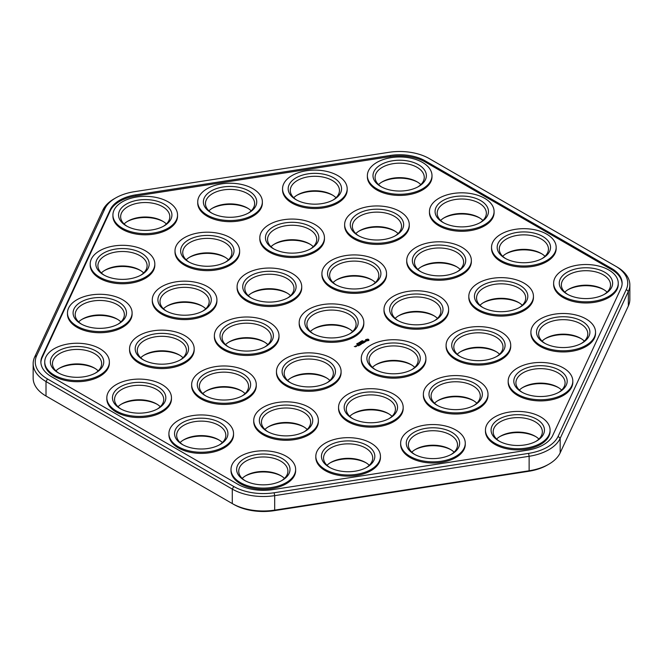 <?xml version="1.0" encoding="UTF-8"?>
<svg xmlns="http://www.w3.org/2000/svg" width="663" height="663" viewBox="0 0 663 663"><rect width="100%" height="100%" fill="white"/><g stroke="black" fill="none" stroke-linecap="round" stroke-linejoin="round"><path stroke-width="0.99" d="M581.318 338.743A26.694 15.415 0 0 0 545.119 338.743M584.368 341.105A24.589 14.196 0 0 0 580.606 338.312A24.589 14.196 0 0 0 545.831 338.312A24.589 14.196 0 0 0 542.077 341.105M545.119 343.467A24.589 14.196 180 0 1 538.638 333.862A24.589 14.196 180 0 1 563.219 319.665A24.589 14.196 180 0 1 587.808 333.862A24.589 14.196 180 0 1 586.97 337.542A24.589 14.196 180 0 1 581.318 343.467M604.043 289.772A26.694 15.415 -0 0 0 567.843 289.772M607.093 292.134A24.589 14.196 0 0 0 603.33 289.341A24.589 14.196 0 0 0 568.564 289.341A24.589 14.196 0 0 0 564.801 292.134M604.043 294.505A24.589 14.196 0 0 0 610.532 284.899A24.589 14.196 0 0 0 585.943 270.703A24.589 14.196 0 0 0 561.362 284.899A24.589 14.196 0 0 0 567.843 294.505M541.953 253.929A26.694 15.415 0 0 0 505.761 253.929M545.003 256.291A24.589 14.196 0 0 0 541.24 253.498L541.24 253.498A24.589 14.196 0 0 0 506.474 253.498A24.589 14.196 0 0 0 502.711 256.291M505.761 258.653A24.589 14.196 180 0 1 499.272 249.048A24.589 14.196 180 0 1 514.447 235.937A24.589 14.196 180 0 1 541.24 239.011A24.589 14.196 180 0 1 548.442 249.048A24.589 14.196 180 0 1 541.953 258.653M519.228 302.892A26.694 15.415 -0 0 0 483.029 302.892M522.278 305.262A24.589 14.196 0 0 0 518.516 302.461A24.589 14.196 0 0 0 483.75 302.461A24.589 14.196 0 0 0 479.987 305.262M519.228 307.624A24.589 14.196 0 0 0 525.718 298.019A24.589 14.196 0 0 0 501.129 283.822A24.589 14.196 0 0 0 476.548 298.019A24.589 14.196 0 0 0 483.029 307.624M457.139 267.048A26.694 15.415 0 0 0 420.939 267.048M460.188 269.41A24.589 14.196 0 0 0 456.426 266.617L456.426 266.617A24.589 14.196 0 0 0 421.66 266.617A24.589 14.196 0 0 0 417.897 269.41M457.139 271.78A24.589 14.196 0 0 0 463.628 262.167A24.589 14.196 0 0 0 456.426 252.131A24.589 14.196 0 0 0 429.632 249.056A24.589 14.196 0 0 0 414.458 262.167A24.589 14.196 0 0 0 420.939 271.78M558.594 387.706A26.694 15.415 0 0 0 522.394 387.706M561.644 390.076A24.589 14.196 0 0 0 557.881 387.275A24.589 14.196 0 0 0 523.107 387.275A24.589 14.196 0 0 0 519.344 390.076M522.394 392.438A24.589 14.196 180 0 1 515.905 382.833A24.589 14.196 180 0 1 540.494 368.636A24.589 14.196 180 0 1 565.083 382.833A24.589 14.196 180 0 1 564.246 386.504A24.589 14.196 180 0 1 558.594 392.438M535.87 436.677A26.694 15.415 0 0 0 499.67 436.677M538.911 439.039A24.589 14.196 0 0 0 535.149 436.246A24.589 14.196 0 0 0 500.383 436.246A24.589 14.196 0 0 0 496.62 439.039M535.87 441.409A24.589 14.196 0 0 0 542.351 431.795A24.589 14.196 0 0 0 517.77 417.607A24.589 14.196 0 0 0 493.181 431.795A24.589 14.196 0 0 0 499.67 441.409M473.78 400.825A26.694 15.415 0 0 0 437.58 400.825M476.821 403.195A24.589 14.196 0 0 0 473.067 400.394A24.589 14.196 0 0 0 438.293 400.394A24.589 14.196 0 0 0 434.53 403.195M473.78 405.557A24.589 14.196 0 0 0 480.261 395.952A24.589 14.196 0 0 0 455.68 381.755A24.589 14.196 0 0 0 431.091 395.952A24.589 14.196 0 0 0 437.58 405.557M496.504 351.862A26.694 15.415 0 0 0 460.304 351.862M499.554 354.224A24.589 14.196 0 0 0 495.791 351.431A24.589 14.196 0 0 0 461.017 351.431A24.589 14.196 0 0 0 457.255 354.224M496.504 356.595A24.589 14.196 0 0 0 502.156 350.661A24.589 14.196 0 0 0 502.993 346.981A24.589 14.196 0 0 0 478.404 332.793A24.589 14.196 0 0 0 453.815 346.981A24.589 14.196 0 0 0 460.304 356.595M434.414 316.011A26.694 15.415 -0 0 0 398.214 316.011M437.464 318.381A24.589 14.196 0 0 0 433.701 315.58A24.589 14.196 0 0 0 398.927 315.58A24.589 14.196 0 0 0 395.173 318.381M434.414 320.743A24.589 14.196 0 0 0 440.903 311.138A24.589 14.196 0 0 0 416.314 296.941A24.589 14.196 0 0 0 391.725 311.138A24.589 14.196 0 0 0 398.214 320.743M411.69 364.981A26.694 15.415 0 0 0 375.49 364.981M414.74 367.343A24.589 14.196 0 0 0 410.977 364.551A24.589 14.196 0 0 0 376.203 364.551A24.589 14.196 0 0 0 372.44 367.343M411.69 369.714A24.589 14.196 0 0 0 418.179 360.108A24.589 14.196 0 0 0 393.59 345.912A24.589 14.196 0 0 0 369.001 360.108A24.589 14.196 0 0 0 375.49 369.714M479.871 218.077A26.694 15.415 0 0 0 443.671 218.077M482.913 220.447A24.589 14.196 0 0 0 479.15 217.646L479.15 217.646A24.589 14.196 0 0 0 444.384 217.646A24.589 14.196 0 0 0 440.622 220.447M443.671 222.809A24.589 14.196 180 0 1 437.182 213.204A24.589 14.196 180 0 1 452.357 200.085A24.589 14.196 180 0 1 479.15 203.168A24.589 14.196 180 0 1 486.352 213.204A24.589 14.196 180 0 1 479.871 222.809M417.781 182.234A26.694 15.415 0 0 0 381.581 182.234M420.823 184.596A24.589 14.196 0 0 0 417.06 181.803A24.589 14.196 0 0 0 382.294 181.803A24.589 14.196 0 0 0 378.532 184.596M417.781 186.966A24.589 14.196 0 0 0 423.425 181.032A24.589 14.196 0 0 0 424.262 177.352A24.589 14.196 0 0 0 399.681 163.164A24.589 14.196 0 0 0 375.092 177.352A24.589 14.196 0 0 0 381.581 186.966M395.049 231.196A26.694 15.415 0 0 0 358.849 231.196M398.098 233.567A24.589 14.196 0 0 0 394.336 230.765A24.589 14.196 0 0 0 359.57 230.765A24.589 14.196 0 0 0 355.807 233.567M395.049 235.929A24.589 14.196 0 0 0 400.701 229.995A24.589 14.196 0 0 0 401.538 226.323A24.589 14.196 0 0 0 376.949 212.127A24.589 14.196 0 0 0 352.368 226.323A24.589 14.196 0 0 0 358.849 235.929M332.967 195.353A26.694 15.415 0 0 0 307.955 191.789A26.694 15.415 0 0 0 296.767 195.353M336.008 197.715A24.589 14.196 0 0 0 332.246 194.922A24.589 14.196 0 0 0 308.502 191.251A24.589 14.196 0 0 0 297.48 194.922A24.589 14.196 0 0 0 293.717 197.715M296.767 200.085A24.589 14.196 180 0 1 290.278 190.48A24.589 14.196 180 0 1 308.502 176.764A24.589 14.196 180 0 1 339.448 190.48A24.589 14.196 180 0 1 332.967 200.085M372.324 280.167A26.694 15.415 0 0 0 336.124 280.167M375.374 282.529A24.589 14.196 0 0 0 371.611 279.736A24.589 14.196 0 0 0 336.837 279.736A24.589 14.196 0 0 0 333.083 282.529M372.324 284.899A24.589 14.196 0 0 0 377.976 278.966A24.589 14.196 0 0 0 378.813 275.294A24.589 14.196 0 0 0 354.224 261.098A24.589 14.196 0 0 0 329.644 275.294A24.589 14.196 0 0 0 336.124 284.899M310.234 244.324A26.694 15.415 0 0 0 285.231 240.76A26.694 15.415 0 0 0 274.034 244.324M313.284 246.686A24.589 14.196 0 0 0 309.522 243.893A24.589 14.196 0 0 0 285.778 240.213A24.589 14.196 0 0 0 274.755 243.893A24.589 14.196 0 0 0 270.993 246.686M310.234 249.048A24.589 14.196 0 0 0 316.723 239.442A24.589 14.196 0 0 0 285.778 225.735A24.589 14.196 0 0 0 267.554 239.442A24.589 14.196 0 0 0 274.034 249.048M287.51 293.286A26.694 15.415 0 0 0 251.31 293.286M290.56 295.657A24.589 14.196 0 0 0 286.797 292.855L286.797 292.855A24.589 14.196 0 0 0 252.023 292.855A24.589 14.196 0 0 0 248.26 295.657M287.51 298.019A24.589 14.196 0 0 0 293.999 288.413A24.589 14.196 0 0 0 286.797 278.377A24.589 14.196 0 0 0 260.004 275.294A24.589 14.196 0 0 0 244.821 288.413A24.589 14.196 0 0 0 251.31 298.019M248.144 208.472A26.694 15.415 0 0 0 223.141 204.917A26.694 15.415 0 0 0 211.945 208.472M251.194 210.842A24.589 14.196 0 0 0 247.432 208.041A24.589 14.196 0 0 0 223.688 204.37A24.589 14.196 0 0 0 212.666 208.041A24.589 14.196 0 0 0 208.903 210.842M211.945 213.204A24.589 14.196 180 0 1 205.464 203.599A24.589 14.196 180 0 1 223.688 189.883A24.589 14.196 180 0 1 254.633 203.599A24.589 14.196 180 0 1 248.144 213.204M225.42 257.443A26.694 15.415 0 0 0 189.22 257.443M228.47 259.805A24.589 14.196 0 0 0 224.707 257.012L224.707 257.012A24.589 14.196 0 0 0 189.933 257.012A24.589 14.196 0 0 0 186.179 259.805M225.42 262.175A24.589 14.196 0 0 0 231.909 252.562A24.589 14.196 0 0 0 224.707 242.525A24.589 14.196 0 0 0 197.914 239.451A24.589 14.196 0 0 0 182.739 252.562A24.589 14.196 0 0 0 189.22 262.175M163.33 221.591A26.694 15.415 0 0 0 127.13 221.591M166.38 223.961A24.589 14.196 0 0 0 162.617 221.16L162.617 221.16A24.589 14.196 0 0 0 127.851 221.16A24.589 14.196 0 0 0 124.089 223.961M163.33 226.323A24.589 14.196 0 0 0 169.819 216.718A24.589 14.196 0 0 0 162.617 206.682A24.589 14.196 0 0 0 135.824 203.607A24.589 14.196 0 0 0 120.649 216.718A24.589 14.196 0 0 0 127.13 226.323M451.055 449.796A26.694 15.415 0 0 0 414.856 449.796M454.097 452.158A24.589 14.196 0 0 0 450.334 449.365A24.589 14.196 0 0 0 415.568 449.365A24.589 14.196 0 0 0 411.806 452.158M414.856 454.528A24.589 14.196 180 0 1 408.367 444.923A24.589 14.196 180 0 1 432.956 430.726A24.589 14.196 180 0 1 457.536 444.923A24.589 14.196 180 0 1 451.055 454.528M388.966 413.952A26.694 15.415 -0 0 0 352.766 413.952M392.007 416.314A24.589 14.196 0 0 0 388.245 413.521A24.589 14.196 0 0 0 353.478 413.521A24.589 14.196 0 0 0 349.716 416.314M388.966 418.676A24.589 14.196 0 0 0 395.446 409.071A24.589 14.196 0 0 0 370.866 394.883A24.589 14.196 0 0 0 346.277 409.071A24.589 14.196 0 0 0 352.766 418.676M326.876 378.101A26.694 15.415 0 0 0 290.676 378.101M329.917 380.471A24.589 14.196 0 0 0 326.163 377.67A24.589 14.196 0 0 0 291.389 377.67A24.589 14.196 0 0 0 287.626 380.471M326.876 382.833A24.589 14.196 0 0 0 333.356 373.228A24.589 14.196 0 0 0 311.983 359.155A24.589 14.196 0 0 0 285.024 369.556A24.589 14.196 0 0 0 284.187 373.228A24.589 14.196 0 0 0 290.676 382.833M366.233 462.915A26.694 15.415 0 0 0 330.033 462.915M369.283 465.285A24.589 14.196 0 0 0 365.52 462.484A24.589 14.196 0 0 0 330.754 462.484A24.589 14.196 0 0 0 326.992 465.285M330.033 467.647A24.589 14.196 180 0 1 323.552 458.042A24.589 14.196 180 0 1 348.133 443.845A24.589 14.196 180 0 1 372.722 458.042A24.589 14.196 180 0 1 366.233 467.647M304.151 427.071A26.694 15.415 0 0 0 267.951 427.071M307.193 429.433A24.589 14.196 0 0 0 303.43 426.64A24.589 14.196 0 0 0 268.664 426.64A24.589 14.196 0 0 0 264.902 429.433M304.151 431.804A24.589 14.196 0 0 0 310.632 422.198A24.589 14.196 0 0 0 289.259 408.118A24.589 14.196 0 0 0 262.299 418.519A24.589 14.196 0 0 0 261.462 422.198A24.589 14.196 0 0 0 267.951 431.804M242.061 391.22A26.694 15.415 0 0 0 205.862 391.22M245.103 393.59A24.589 14.196 0 0 0 241.34 390.789A24.589 14.196 0 0 0 206.574 390.789A24.589 14.196 0 0 0 202.812 393.59M242.061 395.952A24.589 14.196 0 0 0 248.542 386.347A24.589 14.196 0 0 0 223.961 372.15A24.589 14.196 0 0 0 199.372 386.347A24.589 14.196 0 0 0 205.862 395.952M281.419 476.034A26.694 15.415 0 0 0 245.219 476.034M284.468 478.404A24.589 14.196 0 0 0 280.706 475.611A24.589 14.196 0 0 0 245.94 475.611A24.589 14.196 0 0 0 242.177 478.404M281.419 480.766A24.589 14.196 0 0 0 287.908 471.161A24.589 14.196 0 0 0 266.534 457.089A24.589 14.196 0 0 0 239.575 467.49A24.589 14.196 0 0 0 238.738 471.161A24.589 14.196 0 0 0 245.219 480.766M219.329 440.191A26.694 15.415 0 0 0 183.129 440.191M222.378 442.553A24.589 14.196 0 0 0 218.616 439.76A24.589 14.196 0 0 0 183.85 439.76A24.589 14.196 0 0 0 180.087 442.553M183.129 444.923A24.589 14.196 180 0 1 176.648 435.318A24.589 14.196 180 0 1 201.229 421.121A24.589 14.196 180 0 1 225.818 435.318A24.589 14.196 180 0 1 219.329 444.923M264.786 342.257A26.694 15.415 0 0 0 239.774 338.694A26.694 15.415 0 0 0 228.586 342.257M267.827 344.619A24.589 14.196 0 0 0 264.073 341.826A24.589 14.196 0 0 0 240.321 338.155A24.589 14.196 0 0 0 229.299 341.826A24.589 14.196 0 0 0 225.536 344.619M264.786 346.989A24.589 14.196 0 0 0 271.275 337.376A24.589 14.196 0 0 0 240.321 323.668A24.589 14.196 0 0 0 222.097 337.376A24.589 14.196 0 0 0 228.586 346.989M202.696 306.405A26.694 15.415 0 0 0 166.496 306.405M205.745 308.776A24.589 14.196 0 0 0 201.983 305.974A24.589 14.196 0 0 0 167.209 305.974A24.589 14.196 0 0 0 163.446 308.776M202.696 311.138A24.589 14.196 0 0 0 209.185 301.532A24.589 14.196 0 0 0 187.803 287.46A24.589 14.196 0 0 0 160.844 297.861A24.589 14.196 0 0 0 160.007 301.532A24.589 14.196 0 0 0 166.496 311.138M140.606 270.562A26.694 15.415 0 0 0 104.406 270.562M143.656 272.924A24.589 14.196 0 0 0 139.893 270.131A24.589 14.196 0 0 0 105.119 270.131A24.589 14.196 0 0 0 101.356 272.924M104.406 275.294A24.589 14.196 180 0 1 97.917 265.689A24.589 14.196 180 0 1 98.754 262.009A24.589 14.196 180 0 1 125.713 251.617A24.589 14.196 180 0 1 147.095 265.689A24.589 14.196 180 0 1 140.606 275.294M179.971 355.376A26.694 15.415 0 0 0 154.96 351.821A26.694 15.415 0 0 0 143.772 355.376M183.013 357.738A24.589 14.196 0 0 0 179.25 354.945A24.589 14.196 0 0 0 155.507 351.274A24.589 14.196 0 0 0 144.484 354.945A24.589 14.196 0 0 0 140.722 357.738M179.971 360.108A24.589 14.196 0 0 0 186.452 350.503A24.589 14.196 0 0 0 155.507 336.787A24.589 14.196 0 0 0 137.282 350.503A24.589 14.196 0 0 0 143.772 360.108M95.157 368.495A26.694 15.415 0 0 0 70.145 364.94A26.694 15.415 0 0 0 58.957 368.495M98.199 370.866A24.589 14.196 0 0 0 94.436 368.064A24.589 14.196 0 0 0 70.692 364.393A24.589 14.196 0 0 0 59.67 368.064A24.589 14.196 0 0 0 55.907 370.866M95.157 373.228A24.589 14.196 0 0 0 101.638 363.622A24.589 14.196 0 0 0 70.692 349.907A24.589 14.196 0 0 0 52.468 363.622A24.589 14.196 0 0 0 58.957 373.228M117.881 319.533A26.694 15.415 0 0 0 81.682 319.533M120.923 321.895A24.589 14.196 0 0 0 117.169 319.102A24.589 14.196 0 0 0 82.394 319.102A24.589 14.196 0 0 0 78.632 321.895M81.682 324.257A24.589 14.196 180 0 1 75.192 314.652A24.589 14.196 180 0 1 76.03 310.98A24.589 14.196 180 0 1 102.989 300.579A24.589 14.196 180 0 1 124.362 314.652A24.589 14.196 180 0 1 117.881 324.257M115.677 197.939L114.185 198.792A43.907 25.351 0 0 0 102.823 210.154L34.65 357.059A43.907 25.351 0 0 0 33.15 363.622L33.15 378.101A43.907 25.351 0 0 0 46.012 396.026L233.766 504.427A41.794 24.133 0 0 0 274.142 510.676L528.585 471.31A41.794 24.133 0 0 0 547.323 465.061L548.815 464.208A43.907 25.351 0 0 0 560.177 452.846L628.35 305.941A43.907 25.351 0 0 0 629.85 299.378L629.85 284.899A43.907 25.351 0 0 0 616.988 266.974L429.234 158.573A41.794 24.133 0 0 0 388.858 152.324L134.415 191.69A41.794 24.133 0 0 0 115.677 197.939A41.794 24.133 0 0 0 104.862 208.754L36.68 355.658A41.794 24.133 0 0 0 47.496 378.963L233.766 486.501A41.794 24.133 0 0 0 274.142 492.75L528.585 453.384A41.794 24.133 0 0 0 558.138 436.32L626.32 289.424A41.794 24.133 0 0 0 615.504 266.112L616.988 266.974M33.15 363.622A43.907 25.351 0 0 0 46.012 381.548L232.274 489.087L232.274 503.565A43.907 25.351 0 0 0 274.681 510.129L529.132 470.763A43.907 25.351 0 0 0 548.815 464.208M47.496 378.963L46.012 381.548L46.012 396.026L47.496 396.888A41.794 24.133 0 0 1 47.463 396.864M233.766 486.501L232.274 489.087A43.907 25.351 0 0 0 274.681 495.642L529.132 456.285A43.907 25.351 0 0 0 560.177 438.359L628.35 291.455A43.907 25.351 0 0 0 629.85 284.899M120.268 408.648L120.268 408.648A26.694 15.415 180 0 1 120.268 386.852A26.694 15.415 180 0 1 158.018 386.852A26.694 15.415 180 0 1 158.018 408.648A26.694 15.415 180 0 1 120.268 408.648M116.29 410.936A32.313 18.655 0 0 0 151.512 414.98A32.313 18.655 0 0 0 171.46 397.75A32.313 18.655 0 0 0 139.147 379.095A32.313 18.655 0 0 0 106.834 397.75A32.313 18.655 0 0 0 116.29 410.936M121.047 409.071A24.589 14.196 180 0 1 114.558 399.466A24.589 14.196 180 0 1 139.139 385.278A24.589 14.196 180 0 1 163.728 399.466A24.589 14.196 180 0 1 157.239 409.071M171.46 397.75L171.46 398.894A32.313 18.655 180 0 1 151.512 416.132A32.313 18.655 180 0 1 116.29 412.088A32.313 18.655 180 0 1 106.834 398.894L106.834 397.75M160.289 406.709A24.589 14.196 0 0 0 156.526 403.916A24.589 14.196 0 0 0 121.76 403.916A24.589 14.196 0 0 0 117.997 406.709M622.109 283.747A36.175 20.884 0 0 0 611.526 269.551L425.256 162.012A36.175 20.884 0 0 0 390.316 156.609L135.865 195.966A36.175 20.884 0 0 0 110.29 210.743L42.109 357.639A36.175 20.884 0 0 0 40.891 362.47M132.094 312.936L132.094 314.08A32.313 18.655 180 0 1 99.782 332.735A32.313 18.655 180 0 1 67.469 314.08L67.469 312.936A32.313 18.655 0 0 0 99.782 331.591A32.313 18.655 0 0 0 132.094 312.936A32.313 18.655 0 0 0 104 294.438A32.313 18.655 0 0 0 68.571 308.104A32.313 18.655 0 0 0 67.469 312.936M44.744 361.899L44.744 363.051A32.313 18.655 0 0 0 77.057 381.706A32.313 18.655 0 0 0 109.37 363.051L109.37 361.899A32.313 18.655 180 0 1 77.057 380.554A32.313 18.655 180 0 1 44.744 361.899A32.313 18.655 180 0 1 68.687 343.882A32.313 18.655 180 0 1 109.37 361.899M129.558 348.779L129.558 349.923A32.313 18.655 0 0 0 161.871 368.587A32.313 18.655 0 0 0 194.184 349.923L194.184 348.779A32.313 18.655 180 0 1 161.871 367.435A32.313 18.655 180 0 1 129.558 348.779A32.313 18.655 180 0 1 153.509 330.762A32.313 18.655 180 0 1 194.184 348.779M154.819 263.965L154.819 265.109A32.313 18.655 180 0 1 122.506 283.772A32.313 18.655 180 0 1 90.193 265.109L90.193 263.965A32.313 18.655 0 0 0 122.506 282.62A32.313 18.655 0 0 0 154.819 263.965A32.313 18.655 0 0 0 126.724 245.467A32.313 18.655 0 0 0 91.295 259.134A32.313 18.655 0 0 0 90.193 263.965M152.283 299.809L152.283 300.961A32.313 18.655 0 0 0 184.596 319.616A32.313 18.655 0 0 0 216.909 300.961L216.909 299.809A32.313 18.655 180 0 1 184.596 318.472A32.313 18.655 180 0 1 152.283 299.809A32.313 18.655 180 0 1 153.385 294.985A32.313 18.655 180 0 1 188.814 281.319A32.313 18.655 180 0 1 216.909 299.809M214.373 335.66L214.373 336.804A32.313 18.655 0 0 0 246.686 355.459A32.313 18.655 0 0 0 278.999 336.804L278.999 335.66A32.313 18.655 180 0 1 246.686 354.315A32.313 18.655 180 0 1 214.373 335.66A32.313 18.655 180 0 1 238.324 317.635A32.313 18.655 180 0 1 278.999 335.66M233.542 433.594L233.542 434.746A32.313 18.655 180 0 1 213.602 451.975A32.313 18.655 180 0 1 178.38 447.931A32.313 18.655 180 0 1 168.916 434.746L168.916 433.594A32.313 18.655 0 0 0 178.38 446.787A32.313 18.655 0 0 0 213.602 450.832A32.313 18.655 0 0 0 233.542 433.594A32.313 18.655 0 0 0 201.229 414.939A32.313 18.655 0 0 0 168.916 433.594M231.006 469.445L231.006 470.589A32.313 18.655 0 0 0 263.319 489.244A32.313 18.655 0 0 0 295.632 470.589L295.632 469.445A32.313 18.655 180 0 1 263.319 488.101A32.313 18.655 180 0 1 231.006 469.445A32.313 18.655 180 0 1 232.108 464.614A32.313 18.655 180 0 1 267.537 450.948A32.313 18.655 180 0 1 295.632 469.445M191.648 384.623L191.648 385.775A32.313 18.655 0 0 0 201.113 398.969A32.313 18.655 0 0 0 236.326 403.013A32.313 18.655 0 0 0 256.274 385.775L256.274 384.623A32.313 18.655 180 0 1 236.326 401.861A32.313 18.655 180 0 1 201.113 397.817A32.313 18.655 180 0 1 191.648 384.623A32.313 18.655 180 0 1 223.961 365.968A32.313 18.655 180 0 1 256.274 384.623M253.738 420.475L253.738 421.618A32.313 18.655 0 0 0 286.051 440.273A32.313 18.655 0 0 0 318.364 421.618L318.364 420.475A32.313 18.655 180 0 1 286.051 439.13A32.313 18.655 180 0 1 253.738 420.475A32.313 18.655 180 0 1 254.832 415.643A32.313 18.655 180 0 1 290.261 401.977A32.313 18.655 180 0 1 318.364 420.475M380.446 456.318L380.446 457.47A32.313 18.655 180 0 1 356.503 475.487A32.313 18.655 180 0 1 315.82 457.47L315.82 456.318A32.313 18.655 0 0 0 356.503 474.343A32.313 18.655 0 0 0 380.446 456.318A32.313 18.655 0 0 0 348.133 437.663A32.313 18.655 0 0 0 315.82 456.318M276.463 371.504L276.463 372.656A32.313 18.655 0 0 0 308.776 391.311A32.313 18.655 0 0 0 341.089 372.656L341.089 371.504A32.313 18.655 180 0 1 308.776 390.159A32.313 18.655 180 0 1 276.463 371.504A32.313 18.655 180 0 1 277.565 366.68A32.313 18.655 180 0 1 312.994 353.006A32.313 18.655 180 0 1 341.089 371.504M338.553 407.355L338.553 408.499A32.313 18.655 0 0 0 379.228 426.516A32.313 18.655 0 0 0 403.179 408.499L403.179 407.355A32.313 18.655 180 0 1 379.228 425.373A32.313 18.655 180 0 1 338.553 407.355A32.313 18.655 180 0 1 370.866 388.7A32.313 18.655 180 0 1 403.179 407.355M355.716 346.774L354.299 346.476L355.716 346.774M356.379 346.393L355.625 345.953L355.7 346.592L356.379 346.393M355.907 345.879L357.117 345.887L355.907 345.788M357.382 344.039L356.57 343.956L357.382 344.18M357.125 343.658L357.954 343.757L357.208 343.757M358.567 345.829L359.321 345.307L358.103 344.603L357.208 345.042L358.028 344.735L358.484 345L357.962 345.39L359.089 345.348L358.567 345.829M359.794 345.116L358.434 344.329L359.794 345.025M357.68 343.343L358.509 343.442L357.763 343.442M358.235 343.02L359.064 343.119L358.318 343.119M360.191 344.893L360.937 344.37L359.578 343.674L360.108 344.064L359.578 344.462L360.713 344.412L360.191 344.893M359.57 342.904L359.164 342.415L360.092 342.597L359.57 342.904M359.47 342.315L360.423 342.406L359.47 342.315M360.316 341.752L360.937 342.108L360.316 341.843M361.111 343.393L362.479 343.484L361.12 342.779L362.056 343.409L360.887 343.268L361.128 343.948L360.042 343.401L361.41 344.188L361.111 343.393L361.335 344.188M361.501 341.785L360.879 341.428L361.832 341.52L361.352 341.147L361.981 341.511L361.07 341.445L361.501 341.785M363.664 342.887L362.446 342.1L361.542 342.622L362.984 342.58L363.432 342.846L362.752 343.326L363.664 342.796M465.269 443.199L465.269 444.343A32.313 18.655 180 0 1 441.318 462.368A32.313 18.655 180 0 1 400.643 444.343L400.643 443.199A32.313 18.655 0 0 0 441.318 461.216A32.313 18.655 0 0 0 465.269 443.199A32.313 18.655 0 0 0 432.956 424.544A32.313 18.655 0 0 0 400.643 443.199M112.917 214.994L112.917 216.146A32.313 18.655 0 0 0 145.23 234.801A32.313 18.655 0 0 0 177.543 216.146L177.543 214.994A32.313 18.655 180 0 1 145.23 233.649A32.313 18.655 180 0 1 112.917 214.994A32.313 18.655 180 0 1 132.865 197.765A32.313 18.655 180 0 1 168.079 201.809A32.313 18.655 180 0 1 177.543 214.994M175.007 250.846L175.007 251.99A32.313 18.655 0 0 0 207.32 270.645A32.313 18.655 0 0 0 239.633 251.99L239.633 250.846A32.313 18.655 180 0 1 207.32 269.501A32.313 18.655 180 0 1 175.007 250.846A32.313 18.655 180 0 1 194.955 233.608A32.313 18.655 180 0 1 230.169 237.652A32.313 18.655 180 0 1 239.633 250.846M262.357 201.875L262.357 203.027A32.313 18.655 180 0 1 230.044 221.682A32.313 18.655 180 0 1 197.731 203.027L197.731 201.875A32.313 18.655 0 0 0 230.044 220.53A32.313 18.655 0 0 0 262.357 201.875A32.313 18.655 0 0 0 221.682 183.858A32.313 18.655 0 0 0 197.731 201.875M237.097 286.689L237.097 287.841A32.313 18.655 0 0 0 269.41 306.497A32.313 18.655 0 0 0 301.723 287.841L301.723 286.689A32.313 18.655 180 0 1 269.41 305.345A32.313 18.655 180 0 1 237.097 286.689A32.313 18.655 180 0 1 257.045 269.451A32.313 18.655 180 0 1 292.259 273.496A32.313 18.655 180 0 1 301.723 286.689M259.821 237.727L259.821 238.871A32.313 18.655 0 0 0 292.134 257.526A32.313 18.655 0 0 0 324.447 238.871L324.447 237.727A32.313 18.655 180 0 1 292.134 256.382A32.313 18.655 180 0 1 259.821 237.727A32.313 18.655 180 0 1 283.772 219.702A32.313 18.655 180 0 1 324.447 237.727M321.911 273.57L321.911 274.714A32.313 18.655 0 0 0 350.006 293.212A32.313 18.655 0 0 0 385.435 279.546A32.313 18.655 0 0 0 386.537 274.714L386.537 273.57A32.313 18.655 180 0 1 385.435 278.402A32.313 18.655 180 0 1 350.006 292.068A32.313 18.655 180 0 1 321.911 273.57A32.313 18.655 180 0 1 354.224 254.915A32.313 18.655 180 0 1 386.537 273.57M347.18 188.756L347.18 189.9A32.313 18.655 180 0 1 314.867 208.555A32.313 18.655 180 0 1 282.554 189.9L282.554 188.756A32.313 18.655 0 0 0 314.867 207.411A32.313 18.655 0 0 0 347.18 188.756A32.313 18.655 0 0 0 306.497 170.739A32.313 18.655 0 0 0 282.554 188.756M344.636 224.6L344.636 225.751A32.313 18.655 0 0 0 372.739 244.249A32.313 18.655 0 0 0 408.168 230.575A32.313 18.655 0 0 0 409.262 225.751L409.262 224.6A32.313 18.655 180 0 1 408.168 229.431A32.313 18.655 180 0 1 372.739 243.097A32.313 18.655 180 0 1 344.636 224.6A32.313 18.655 180 0 1 376.949 205.944A32.313 18.655 180 0 1 409.262 224.6M367.368 175.637L367.368 176.781A32.313 18.655 0 0 0 395.463 195.278A32.313 18.655 0 0 0 430.892 181.612A32.313 18.655 0 0 0 431.994 176.781L431.994 175.637A32.313 18.655 180 0 1 430.892 180.46A32.313 18.655 180 0 1 395.463 194.135A32.313 18.655 180 0 1 367.368 175.637A32.313 18.655 180 0 1 399.681 156.982A32.313 18.655 180 0 1 431.994 175.637M494.084 211.48L494.084 212.632A32.313 18.655 180 0 1 461.771 231.288A32.313 18.655 180 0 1 429.458 212.632L429.458 211.48A32.313 18.655 0 0 0 461.771 230.136A32.313 18.655 0 0 0 494.084 211.48A32.313 18.655 0 0 0 484.62 198.287A32.313 18.655 0 0 0 449.398 194.242A32.313 18.655 0 0 0 429.458 211.48M299.187 322.541L299.187 323.685A32.313 18.655 0 0 0 308.651 336.879A32.313 18.655 0 0 0 339.862 341.702A32.313 18.655 0 0 0 362.711 328.516A32.313 18.655 0 0 0 363.813 323.685L363.813 322.541A32.313 18.655 180 0 1 362.711 327.365A32.313 18.655 180 0 1 339.862 340.558A32.313 18.655 180 0 1 308.651 335.727A32.313 18.655 180 0 1 299.187 322.541A32.313 18.655 180 0 1 300.289 317.71A32.313 18.655 180 0 1 323.138 304.516A32.313 18.655 180 0 1 354.349 309.348A32.313 18.655 180 0 1 363.813 322.541M361.874 340.848L362.495 341.213L361.874 340.948M362.122 340.823L363.009 340.873L362.114 340.79M364.766 342.075L363.1 341.636L364.236 342.381L363.863 342.68L364.766 342.249M365.943 341.354L364.385 341.445L364.857 340.807L363.946 341.362L365.504 341.271L365.031 341.909L365.943 341.354M368.852 340.434L368.852 339.613L367.973 339.108L365.669 339.613L365.669 340.434L366.548 340.939L368.852 340.434M361.277 358.385L361.277 359.528A32.313 18.655 0 0 0 370.741 372.722A32.313 18.655 0 0 0 405.955 376.766A32.313 18.655 0 0 0 425.903 359.528L425.903 358.385A32.313 18.655 180 0 1 405.955 375.623A32.313 18.655 180 0 1 370.741 371.578A32.313 18.655 180 0 1 361.277 358.385A32.313 18.655 180 0 1 393.59 339.729A32.313 18.655 180 0 1 425.903 358.385M384.001 309.414L384.001 310.566A32.313 18.655 0 0 0 424.676 328.583A32.313 18.655 0 0 0 448.627 310.566L448.627 309.414A32.313 18.655 180 0 1 424.676 327.439A32.313 18.655 180 0 1 384.001 309.414A32.313 18.655 180 0 1 416.314 290.759A32.313 18.655 180 0 1 448.627 309.414M446.091 345.266L446.091 346.409A32.313 18.655 0 0 0 474.186 364.907A32.313 18.655 0 0 0 509.615 351.241A32.313 18.655 0 0 0 510.717 346.409L510.717 345.266A32.313 18.655 180 0 1 509.615 350.089A32.313 18.655 180 0 1 474.186 363.763A32.313 18.655 180 0 1 446.091 345.266A32.313 18.655 180 0 1 478.404 326.61A32.313 18.655 180 0 1 510.717 345.266M423.367 394.228L423.367 395.38A32.313 18.655 0 0 0 432.831 408.574A32.313 18.655 0 0 0 468.045 412.618A32.313 18.655 0 0 0 487.993 395.38L487.993 394.228A32.313 18.655 180 0 1 468.045 411.466A32.313 18.655 180 0 1 432.831 407.422A32.313 18.655 180 0 1 423.367 394.228A32.313 18.655 180 0 1 455.68 375.573A32.313 18.655 180 0 1 487.993 394.228M485.457 430.08L485.457 431.223A32.313 18.655 0 0 0 494.921 444.417A32.313 18.655 0 0 0 530.135 448.461A32.313 18.655 0 0 0 550.083 431.223L550.083 430.08A32.313 18.655 180 0 1 530.135 447.318A32.313 18.655 180 0 1 494.921 443.274A32.313 18.655 180 0 1 485.457 430.08A32.313 18.655 180 0 1 517.77 411.425A32.313 18.655 180 0 1 550.083 430.08M572.807 381.109L572.807 382.261A32.313 18.655 180 0 1 571.705 387.084A32.313 18.655 180 0 1 536.276 400.75A32.313 18.655 180 0 1 508.181 382.261L508.181 381.109A32.313 18.655 0 0 0 536.276 399.607A32.313 18.655 0 0 0 571.705 385.941A32.313 18.655 0 0 0 572.807 381.109A32.313 18.655 0 0 0 540.494 362.454A32.313 18.655 0 0 0 508.181 381.109M406.726 260.451L406.726 261.595A32.313 18.655 0 0 0 439.039 280.25A32.313 18.655 0 0 0 471.352 261.595L471.352 260.451A32.313 18.655 180 0 1 439.039 279.106A32.313 18.655 180 0 1 406.726 260.451A32.313 18.655 180 0 1 426.674 243.213A32.313 18.655 180 0 1 461.887 247.258A32.313 18.655 180 0 1 471.352 260.451M468.816 296.295L468.816 297.447A32.313 18.655 0 0 0 509.491 315.464A32.313 18.655 0 0 0 533.442 297.447L533.442 296.295A32.313 18.655 180 0 1 509.491 314.32A32.313 18.655 180 0 1 468.816 296.295A32.313 18.655 180 0 1 501.129 277.64A32.313 18.655 180 0 1 533.442 296.295M556.166 247.332L556.166 248.476A32.313 18.655 180 0 1 523.853 267.131A32.313 18.655 180 0 1 491.54 248.476L491.54 247.332A32.313 18.655 0 0 0 523.853 265.987A32.313 18.655 0 0 0 556.166 247.332A32.313 18.655 0 0 0 546.71 234.138A32.313 18.655 0 0 0 511.488 230.094A32.313 18.655 0 0 0 491.54 247.332M553.63 283.176L553.63 284.319A32.313 18.655 0 0 0 594.313 302.345A32.313 18.655 0 0 0 618.256 284.319L618.256 283.176A32.313 18.655 180 0 1 594.313 301.193A32.313 18.655 180 0 1 553.63 283.176A32.313 18.655 180 0 1 585.943 264.52A32.313 18.655 180 0 1 618.256 283.176M595.531 332.146L595.531 333.29A32.313 18.655 180 0 1 594.429 338.122A32.313 18.655 180 0 1 559 351.788A32.313 18.655 180 0 1 530.906 333.29L530.906 332.146A32.313 18.655 0 0 0 559 350.636A32.313 18.655 0 0 0 594.429 336.97A32.313 18.655 0 0 0 595.531 332.146A32.313 18.655 0 0 0 563.219 313.491A32.313 18.655 0 0 0 530.906 332.146M157.239 404.347A26.694 15.415 0 0 0 121.047 404.347M611.526 268.407L425.256 160.869A36.175 20.884 0 0 0 390.316 155.457L135.865 194.823A36.175 20.884 0 0 0 110.29 209.591L42.109 356.495A36.175 20.884 0 0 0 40.874 361.899A36.175 20.884 0 0 0 51.474 376.667L237.744 484.214A36.175 20.884 0 0 0 272.684 489.617L527.135 450.252A36.175 20.884 0 0 0 552.71 435.483L620.891 288.579A36.175 20.884 0 0 0 622.126 283.176A36.175 20.884 0 0 0 611.526 268.407L611.526 269.551M368.736 340.558L368.653 340.02M368.736 339.771L365.794 339.771M365.868 340.02L365.794 340.558M73.999 308.941A26.694 15.415 180 0 1 113.124 299.585A26.694 15.415 180 0 1 118.652 323.834A26.694 15.415 180 0 1 80.903 323.834A26.694 15.415 180 0 1 73.999 308.941M70.145 347.014A26.694 15.415 180 0 1 100.171 354.191A26.694 15.415 180 0 1 95.928 372.797A26.694 15.415 180 0 1 58.178 372.797A26.694 15.415 180 0 1 70.145 347.014M154.96 333.895A26.694 15.415 180 0 1 184.985 341.072A26.694 15.415 180 0 1 180.742 359.678A26.694 15.415 180 0 1 142.993 359.678A26.694 15.415 180 0 1 154.96 333.895M96.723 259.979A26.694 15.415 180 0 1 135.849 250.622A26.694 15.415 180 0 1 141.385 274.863A26.694 15.415 180 0 1 103.627 274.863A26.694 15.415 180 0 1 96.723 259.979M158.813 295.822A26.694 15.415 180 0 1 197.939 286.466A26.694 15.415 180 0 1 203.475 310.707A26.694 15.415 180 0 1 165.717 310.707A26.694 15.415 180 0 1 158.813 295.822M239.774 320.776A26.694 15.415 180 0 1 269.8 327.953A26.694 15.415 180 0 1 265.556 346.558A26.694 15.415 180 0 1 227.807 346.558A26.694 15.415 180 0 1 239.774 320.776M182.358 444.492L182.358 444.492A26.694 15.415 180 0 1 182.358 422.696A26.694 15.415 180 0 1 220.108 422.696A26.694 15.415 180 0 1 220.108 444.492A26.694 15.415 180 0 1 182.358 444.492M237.536 465.451A26.694 15.415 180 0 1 276.67 456.094A26.694 15.415 180 0 1 282.198 480.335A26.694 15.415 180 0 1 244.448 480.335A26.694 15.415 180 0 1 237.536 465.451M205.082 395.521L205.082 395.521A26.694 15.415 180 0 1 205.082 373.733A26.694 15.415 180 0 1 242.832 373.733A26.694 15.415 180 0 1 242.832 395.521A26.694 15.415 180 0 1 205.082 395.521M260.261 416.488A26.694 15.415 180 0 1 299.394 407.123A26.694 15.415 180 0 1 304.922 431.373A26.694 15.415 180 0 1 267.172 431.373A26.694 15.415 180 0 1 260.261 416.488M355.045 471.211A26.694 15.415 180 0 1 329.262 467.216A26.694 15.415 180 0 1 329.262 445.42A26.694 15.415 180 0 1 367.012 445.42A26.694 15.415 180 0 1 367.012 467.216A26.694 15.415 180 0 1 355.045 471.211M282.993 367.517A26.694 15.415 180 0 1 322.119 358.161A26.694 15.415 180 0 1 327.646 382.402A26.694 15.415 180 0 1 289.897 382.402A26.694 15.415 180 0 1 282.993 367.517M377.769 422.24A26.694 15.415 180 0 1 351.987 418.254A26.694 15.415 180 0 1 351.987 396.457A26.694 15.415 180 0 1 389.736 396.457A26.694 15.415 180 0 1 389.736 418.254A26.694 15.415 180 0 1 377.769 422.24M439.859 458.083A26.694 15.415 180 0 1 414.077 454.097A26.694 15.415 180 0 1 414.077 432.301A26.694 15.415 180 0 1 451.826 432.301A26.694 15.415 180 0 1 451.826 454.097A26.694 15.415 180 0 1 439.859 458.083M164.109 204.096A26.694 15.415 180 0 1 164.109 225.892A26.694 15.415 180 0 1 126.36 225.892A26.694 15.415 180 0 1 126.36 204.096A26.694 15.415 180 0 1 164.109 204.096M226.199 239.948A26.694 15.415 180 0 1 226.199 261.744A26.694 15.415 180 0 1 188.449 261.744A26.694 15.415 180 0 1 188.449 239.948A26.694 15.415 180 0 1 226.199 239.948M223.141 186.991A26.694 15.415 180 0 1 253.167 194.168A26.694 15.415 180 0 1 248.923 212.773A26.694 15.415 180 0 1 211.174 212.773A26.694 15.415 180 0 1 223.141 186.991M288.289 275.791A26.694 15.415 180 0 1 288.289 297.588A26.694 15.415 180 0 1 250.539 297.588A26.694 15.415 180 0 1 250.539 275.791A26.694 15.415 180 0 1 288.289 275.791M285.231 222.834A26.694 15.415 180 0 1 315.256 230.02A26.694 15.415 180 0 1 311.013 248.625A26.694 15.415 180 0 1 273.264 248.625A26.694 15.415 180 0 1 285.231 222.834M380.007 277.557A26.694 15.415 180 0 1 373.103 284.468A26.694 15.415 180 0 1 335.354 284.468A26.694 15.415 180 0 1 347.321 258.686A26.694 15.415 180 0 1 380.007 277.557M307.955 173.872A26.694 15.415 180 0 1 337.981 181.049A26.694 15.415 180 0 1 333.738 199.654A26.694 15.415 180 0 1 295.988 199.654A26.694 15.415 180 0 1 307.955 173.872M402.739 228.594A26.694 15.415 180 0 1 395.828 235.498A26.694 15.415 180 0 1 358.078 235.498A26.694 15.415 180 0 1 370.045 209.715A26.694 15.415 180 0 1 402.739 228.594M425.464 179.623A26.694 15.415 180 0 1 418.552 186.535A26.694 15.415 180 0 1 380.802 186.535A26.694 15.415 180 0 1 392.769 160.753A26.694 15.415 180 0 1 425.464 179.623M480.642 200.582A26.694 15.415 180 0 1 480.642 222.378A26.694 15.415 180 0 1 442.892 222.378A26.694 15.415 180 0 1 442.892 200.582A26.694 15.415 180 0 1 480.642 200.582M312.621 333.439L312.621 333.439A26.694 15.415 180 0 1 305.718 318.547A26.694 15.415 180 0 1 324.588 307.649A26.694 15.415 180 0 1 350.379 311.643A26.694 15.415 180 0 1 357.282 326.527A26.694 15.415 180 0 1 350.379 333.439A26.694 15.415 180 0 1 338.412 337.426A26.694 15.415 180 0 1 312.621 333.439L312.621 333.439M367.874 340.658L366.656 340.658L366.656 339.671L368.056 339.837L367.584 340.774M374.711 369.283L374.711 369.283A26.694 15.415 180 0 1 374.711 347.487A26.694 15.415 180 0 1 412.461 347.487A26.694 15.415 180 0 1 412.461 369.283A26.694 15.415 180 0 1 374.711 369.283M423.226 324.306A26.694 15.415 180 0 1 397.444 320.312A26.694 15.415 180 0 1 397.444 298.516A26.694 15.415 180 0 1 435.193 298.516A26.694 15.415 180 0 1 435.193 320.312A26.694 15.415 180 0 1 423.226 324.306M504.187 349.252A26.694 15.415 180 0 1 497.283 356.164A26.694 15.415 180 0 1 459.525 356.164A26.694 15.415 180 0 1 471.492 330.381A26.694 15.415 180 0 1 504.187 349.252M436.801 405.126L436.801 405.126A26.694 15.415 180 0 1 436.801 383.338A26.694 15.415 180 0 1 474.551 383.338A26.694 15.415 180 0 1 474.551 405.126A26.694 15.415 180 0 1 436.801 405.126M498.891 440.978L498.891 440.978A26.694 15.415 180 0 1 498.891 419.182A26.694 15.415 180 0 1 536.64 419.182A26.694 15.415 180 0 1 536.64 440.978A26.694 15.415 180 0 1 498.891 440.978M566.277 385.104A26.694 15.415 180 0 1 559.373 392.007A26.694 15.415 180 0 1 521.615 392.007A26.694 15.415 180 0 1 533.582 366.225A26.694 15.415 180 0 1 566.277 385.104M457.918 249.553A26.694 15.415 180 0 1 457.918 271.349A26.694 15.415 180 0 1 420.168 271.349A26.694 15.415 180 0 1 420.168 249.553A26.694 15.415 180 0 1 457.918 249.553M508.04 311.179A26.694 15.415 180 0 1 482.258 307.193A26.694 15.415 180 0 1 482.258 285.397A26.694 15.415 180 0 1 520.007 285.397A26.694 15.415 180 0 1 520.007 307.193A26.694 15.415 180 0 1 508.04 311.179M542.732 236.434A26.694 15.415 180 0 1 542.732 258.222A26.694 15.415 180 0 1 504.982 258.222A26.694 15.415 180 0 1 504.982 236.434A26.694 15.415 180 0 1 542.732 236.434M592.855 298.06A26.694 15.415 180 0 1 567.072 294.074A26.694 15.415 180 0 1 567.072 272.278A26.694 15.415 180 0 1 604.822 272.278A26.694 15.415 180 0 1 604.822 294.074A26.694 15.415 180 0 1 592.855 298.06M589.001 336.133A26.694 15.415 180 0 1 582.097 343.044A26.694 15.415 180 0 1 544.348 343.044A26.694 15.415 180 0 1 556.315 317.254A26.694 15.415 180 0 1 589.001 336.133M356.595 346.094L356.139 345.829L356.885 345.929L356.595 346.227M357.722 343.89L357.233 343.608L357.722 343.948M358.277 343.567L357.788 343.285L358.277 343.633M368.122 340.02L368.056 340.5M349.6 333.862A24.589 14.196 0 0 0 355.252 327.936A24.589 14.196 0 0 0 356.089 324.257A24.589 14.196 0 0 0 348.887 314.221A24.589 14.196 0 0 0 325.135 310.549A24.589 14.196 0 0 0 307.748 320.585A24.589 14.196 0 0 0 306.911 324.257A24.589 14.196 0 0 0 313.4 333.862M349.6 329.138A26.694 15.415 0 0 0 324.588 325.574A26.694 15.415 0 0 0 313.4 329.138M352.65 331.5A24.589 14.196 0 0 0 348.887 328.707L348.887 328.707A24.589 14.196 0 0 0 325.135 325.027A24.589 14.196 0 0 0 314.113 328.707A24.589 14.196 0 0 0 310.35 331.5M274.142 492.75L274.681 495.642L274.681 510.129L274.142 510.676M528.585 453.384L529.132 456.285L529.132 470.763L528.585 471.31M42.109 356.495L42.109 357.639M110.29 209.591L110.29 210.743M135.865 194.823L135.865 195.966M390.316 155.457L390.316 156.609M425.256 160.869L425.256 162.012M34.65 357.059L36.68 355.658M560.177 452.846L560.177 438.359L558.138 436.32M102.823 210.154L104.862 208.754M628.35 305.941L628.35 291.455L626.32 289.424"/></g></svg>
